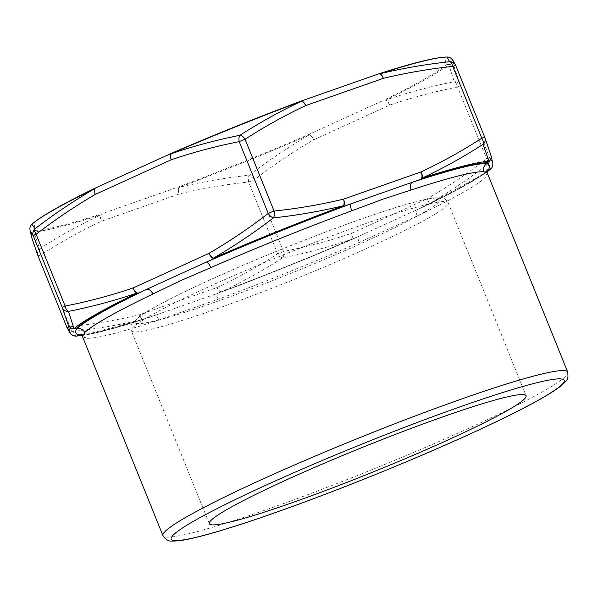 <?xml version="1.0" encoding="UTF-8"?>
<svg xmlns="http://www.w3.org/2000/svg" width="598" height="598" viewBox="0 0 598 598"><rect width="100%" height="100%" fill="white"/><g stroke="black" fill="none" stroke-linecap="round" stroke-linejoin="round"><path stroke-width="0.45" stroke-dasharray="2.99 2.24" d="M486.884 170.998A224.609 17.626 -22 0 1 418.622 209.023A6.324 3.962 64.4 0 0 418.249 209.165L418.249 209.165A6.324 3.962 64.4 0 0 417.157 216.005A218.285 17.125 158 0 0 485.255 177.427L487.235 172.889M82.457 336.435L86.052 338.274A218.285 17.125 158 0 0 158.911 320.05L218.21 299.247A218.285 17.125 158 0 0 359.166 242.452L417.157 216.005M359.166 242.452A6.324 2.123 -113.6 0 1 358.785 236.292L358.785 236.292A6.324 2.123 -113.6 0 1 358.957 236.24A224.609 17.626 -22 0 1 213.912 294.679L152.894 316.088A224.609 17.626 -22 0 1 81.365 334.828M484.814 137.443L490.659 154.523L492.386 161.909L489.433 157.207A6.324 0.493 -22 0 1 486.6 158.814C467.614 173.442 447.887 186.74 427.406 198.715A6.324 3.087 -114.5 0 1 427.002 205.226A6.324 3.087 -114.5 0 1 426.74 205.316L350.839 239.94A6.324 1.854 -113.4 0 0 350.989 239.903A6.324 6.324 0 0 0 351.101 239.85A6.324 3.087 -114.5 0 1 350.839 239.94A226.545 17.776 158 0 1 222.217 291.764A6.324 2.003 69.5 0 1 222.067 291.846A6.324 2.003 69.5 0 1 221.41 291.787C242.459 281.897 262.896 270.58 282.719 257.82A6.324 3.125 78.6 0 0 283.519 251.452A6.324 0.493 -22 0 1 277.651 253.814C258.194 266.402 237.982 277.636 217.022 287.526L139.394 314.757C116.632 320.207 93.49 324.183 69.959 326.687A6.324 0.493 -22 0 1 66.931 327.457A6.324 6.324 0 0 0 67.193 328.018M218.21 299.247A6.324 2.265 -110.3 0 0 214.084 294.59L214.084 294.59A6.324 2.265 -110.3 0 0 213.912 294.679L222.217 291.764A6.324 3.222 70.7 0 1 221.948 291.891A6.324 3.222 70.7 0 1 217.022 287.526A6.324 3.252 65 0 0 221.41 291.787A228.914 17.962 -22 0 0 351.377 239.417A6.324 1.854 -113.4 0 1 350.989 239.903C308.276 258.336 265.303 275.648 222.067 291.846M486.959 170.355A6.324 6.204 44.7 0 0 486.563 170.729L486.563 170.729A6.324 6.204 44.7 0 0 485.255 177.427M158.911 320.05A6.324 4.081 -108.2 0 0 153.282 315.923L153.282 315.923A6.324 4.081 -108.2 0 0 152.894 316.088L144.589 319.003A6.324 3.222 70.7 0 1 144.32 319.123A6.324 3.222 70.7 0 1 139.394 314.757A6.324 3.169 76.3 0 0 142.974 319.302A6.324 4.291 -107.8 0 0 144.163 319.175A6.324 4.291 -107.8 0 0 144.589 319.003A226.545 17.776 158 0 1 81.866 335.373M86.052 338.274A6.324 6.234 -85.5 0 0 80.79 334.379L80.79 334.379A6.324 6.234 -85.5 0 0 80.678 334.372M446.818 56.989A6.324 6.182 -90.9 0 0 444.62 57.468L446.347 64.853A6.324 6.152 -130.9 0 1 448.679 64.449L454.293 81.687A6.324 3.125 -101.4 0 1 457.59 87.024A6.324 0.493 158 0 0 460.423 85.417L454.577 68.336L452.85 60.951L455.811 65.645M37.816 255.383A6.324 6.324 0 0 0 37.921 255.66A6.324 0.493 158 0 0 40.956 254.89C60.413 242.31 80.625 231.075 101.585 221.185L179.213 193.954C201.967 188.497 225.117 184.528 248.648 182.024A6.324 0.493 158 0 0 254.516 179.662C273.495 165.033 293.222 151.735 313.703 139.768L389.604 105.143C411.873 97.609 434.537 91.569 457.59 87.024L486.6 158.814A6.324 2.93 -127.4 0 1 487.676 164.323L490.868 168.868A228.914 17.962 -22 0 1 428.078 204.434C448.575 192.489 468.443 179.116 487.676 164.323A6.324 6.279 -27.7 0 0 489.433 157.207L460.423 85.417A6.324 6.085 160.5 0 0 454.293 81.687C430.956 86.329 408.15 92.443 385.889 100.016A6.324 4.179 64 0 0 384.208 100.053L308.306 134.677A6.324 1.854 -113.4 0 1 309.196 135.006C288.632 146.966 268.681 160.354 249.336 175.184C225.409 177.793 202.042 181.852 179.228 187.368A6.324 2.003 69.5 0 1 179.684 186.501L102.056 213.733A6.324 4.291 -107.8 0 0 100.785 214.891C79.803 224.743 59.441 236.016 39.715 248.723L33.615 231.688A6.324 6.182 89.1 0 1 35.581 230.357L33.854 222.972A6.324 6.152 49.1 0 0 32.083 224.026M300.659 101.249A6.324 2.003 -110.5 0 0 300.517 101.324L378.145 74.092A6.324 4.291 72.2 0 1 378.474 73.95M67.208 328.048A6.324 6.279 -27.7 0 0 73.106 331.359C96.928 328.803 120.22 324.789 142.974 319.302A228.914 17.962 -22 0 1 75.797 336.106L73.106 331.359A6.324 3.057 83.7 0 1 69.959 326.687L40.956 254.89A6.324 3.252 57.4 0 1 39.715 248.723A6.324 6.085 160.5 0 0 37.809 255.346M95.673 187.892A6.324 4.179 -116 0 1 95.994 187.772L171.895 153.148A6.324 3.087 65.5 0 0 171.708 153.208M486.922 171.723A226.545 17.776 158 0 1 426.74 205.316A6.324 4.179 64 0 0 427.144 205.159A6.324 4.179 64 0 0 428.078 204.434A6.324 3.035 -120.1 0 0 427.406 198.715L351.504 233.34C329.236 240.867 306.572 246.907 283.519 251.452L254.516 179.662A6.324 2.93 52.6 0 0 249.336 175.184A6.324 3.057 83.7 0 0 248.648 182.024L277.651 253.814A6.324 3.252 57.4 0 0 282.719 257.82C306.169 253.141 329.05 247.011 351.377 239.417A6.324 3.117 -108.9 0 0 351.504 233.34A6.324 3.087 -114.5 0 1 351.101 239.85L365.154 233.437M567.719 372.098A218.285 17.125 -22 0 1 422.726 448.552A218.285 17.125 -22 0 1 191.973 532.945A218.285 17.125 -22 0 1 162.94 535.636M154.052 328.616A170.826 13.403 -22 0 1 131.328 330.716A170.826 13.403 -22 0 1 244.806 270.887A170.826 13.403 -22 0 1 425.387 204.837A170.826 13.403 -22 0 1 448.111 202.729A170.826 13.403 -22 0 1 334.641 262.559A170.826 13.403 -22 0 1 154.052 328.616M156.713 320.476A164.502 12.909 158 0 0 420.977 214.002A164.502 12.909 158 0 0 284.386 248.155A164.502 12.909 158 0 0 156.713 320.476M389.604 105.143A6.324 3.117 71.1 0 0 385.889 100.016A228.914 17.962 158 0 0 448.679 64.449A6.324 6.242 162.3 0 1 454.577 68.336A6.324 6.309 166.9 0 0 446.347 64.853A226.545 17.776 -22 0 1 384.208 100.053A6.324 3.087 65.5 0 1 389.604 105.143M313.703 139.768A6.324 3.087 65.5 0 0 308.306 134.677A226.545 17.776 -22 0 1 179.684 186.501A6.324 3.222 70.7 0 0 179.213 193.954A6.324 3.169 76.3 0 1 179.228 187.368A228.914 17.962 158 0 0 309.196 135.006A6.324 3.035 59.9 0 1 313.703 139.768M378.145 74.092A226.545 17.776 -22 0 1 444.62 57.468A6.324 6.309 166.9 0 1 452.85 60.951A6.324 6.324 -84 0 0 447.678 57.027M446.938 56.989A6.324 6.324 -84 0 1 447.648 57.019A6.324 6.324 0 0 0 446.885 56.989M31.866 237.974A6.324 6.242 162.3 0 1 33.615 231.688A228.914 17.962 158 0 0 100.785 214.891A6.324 3.252 65 0 0 101.585 221.185A6.324 3.222 70.7 0 1 102.056 213.733A226.545 17.776 -22 0 1 35.581 230.357A6.324 6.309 166.9 0 0 31.784 237.645M171.895 153.148A226.545 17.776 -22 0 1 300.517 101.324A6.324 3.222 70.7 0 1 300.704 101.234M30.349 231.179A6.324 6.309 166.9 0 1 30.057 230.252M29.9 229.184A6.324 6.309 166.9 0 1 33.854 222.972A226.545 17.776 -22 0 1 95.994 187.772M492.677 162.835A6.324 6.309 166.9 0 0 492.386 161.909A6.324 6.324 -84 0 1 492.834 163.912M490.951 155.443A6.324 6.324 0 0 0 490.816 154.957A6.324 6.242 162.3 0 0 490.659 154.523A6.324 6.309 166.9 0 1 490.868 155.114M487.034 170.116L486.563 170.729C479.641 177.621 456.872 190.433 418.249 209.165L412.934 211.647M207.551 296.944L214.084 294.59C262.657 276.597 310.885 257.17 358.785 236.292L365.109 233.467M80.633 334.357L80.79 334.379C88.99 335.007 113.157 328.855 153.282 315.923L158.829 314.04M209.307 523.706L131.328 330.716C130.603 326.889 130.962 324.318 132.42 323.002L139.244 316.663C148.543 310.056 165.145 301.048 189.065 289.626C220.55 274.661 256.542 259.143 297.027 243.087C357.574 219.13 412.799 200.696 433.079 198.058C443.679 197.168 444.62 197.676 448.111 202.729L526.083 395.719M412.949 211.64L427.002 205.226A6.324 6.324 0 0 0 427.151 205.159L486.966 171.992M207.476 296.967L221.948 291.891A6.324 6.324 0 0 0 222.075 291.839M82.023 335.598L144.163 319.175A6.324 6.324 0 0 0 144.32 319.123L158.791 314.047"/><path stroke-width="0.9" d="M152.834 294.052A218.285 17.125 158 0 0 84.737 332.623A6.324 6.204 44.7 0 0 76.566 329.027A224.609 17.626 -22 0 1 146.645 289.335L138.527 293.042A6.324 4.179 -116 0 1 136.845 293.072C114.584 300.644 91.778 306.759 68.441 311.409A6.324 6.085 160.5 0 1 62.304 307.671A6.324 0.493 -22 0 1 65.145 306.064C88.198 301.519 110.862 295.479 133.13 287.952L209.031 253.328A6.324 3.035 -120.1 0 0 213.538 258.089A228.914 17.962 -22 0 1 343.506 205.719A6.324 3.169 76.3 0 0 343.521 199.141A6.324 3.222 70.7 0 1 343.05 206.594A226.545 17.776 158 0 0 214.428 258.418A6.324 3.087 -114.5 0 1 209.031 253.328C229.505 241.36 249.239 228.055 268.218 213.426A6.324 0.493 -22 0 1 274.086 211.064C297.617 208.567 320.76 204.591 343.521 199.141L421.149 171.903C442.109 162.013 462.321 150.778 481.779 138.198A6.324 0.493 -22 0 1 484.814 137.435A6.324 6.085 160.5 0 1 484.911 137.69A6.324 6.085 160.5 0 1 483.02 144.365C463.293 157.072 442.939 168.352 421.949 178.204A6.324 4.291 72.2 0 1 420.678 179.355L412.373 182.27A6.324 4.081 -108.2 0 0 411.08 190.007L382.608 199.276L351.774 210.81A6.324 2.265 -110.3 0 1 351.347 203.679L343.05 206.594A6.324 2.003 -110.5 0 0 343.506 205.719C320.7 211.236 297.326 215.295 273.398 217.911C254.053 232.734 234.102 246.122 213.538 258.089A6.324 1.854 66.6 0 0 214.428 258.418L206.31 262.118A6.324 2.123 -113.6 0 1 210.825 267.605L180.155 280.843L152.834 294.052A6.324 3.962 64.4 0 0 146.645 289.335L206.31 262.118A224.609 17.626 -22 0 1 351.347 203.679L412.373 182.27A224.609 17.626 -22 0 1 487.34 163.523C489.665 164.472 490.113 166.408 488.693 169.331A6.324 6.204 44.7 0 0 486.959 170.355M490.868 155.114A6.324 6.309 166.9 0 1 487.153 162.731L487.34 163.523A6.324 6.234 -85.5 0 0 483.932 171.783A218.285 17.125 158 0 0 411.08 190.007M567.719 372.098C568.354 380.036 568.257 379.296 559.691 386.899C548.949 394.919 528.692 406.102 498.941 420.454C457.62 440.285 409.72 461.006 355.242 482.623C291.697 507.784 231.411 528.647 198.536 536.795C186.412 539.904 177.486 541.31 171.776 541.011C168.838 541.534 165.893 539.74 162.94 535.636A218.285 17.125 -22 0 1 274.504 473.803A218.285 17.125 -22 0 1 491.414 388.842A218.285 17.125 -22 0 1 567.719 372.098L487.235 172.889L483.932 171.783M80.678 334.372A6.324 6.234 -85.5 0 0 77.927 334.835C75.438 333.49 74.989 331.554 76.566 329.027L76.387 328.235A6.324 6.309 166.9 0 1 68.15 324.751L62.304 307.671L33.301 235.881L30.349 231.179L32.075 238.572L37.921 255.652A6.324 0.493 158 0 0 37.921 255.66A6.324 0.493 158 0 0 37.928 255.66A6.324 6.085 160.5 0 1 37.816 255.383L31.911 238.124A6.324 6.242 162.3 0 0 32.075 238.572A6.324 6.309 166.9 0 1 31.784 237.645A6.324 6.324 0 0 0 31.918 238.131M84.737 332.623L82.457 336.435L80.633 334.357M378.474 73.95A6.324 4.291 72.2 0 1 378.571 73.913A6.324 4.291 72.2 0 1 379.76 73.786C402.514 68.307 425.806 64.285 449.629 61.729L446.938 56.989A6.324 6.182 -90.9 0 0 446.818 56.989M490.831 154.994A6.324 6.242 162.3 0 1 489.119 161.4A228.914 17.962 -22 0 0 421.949 178.204A6.324 3.252 65 0 0 421.149 171.903A6.324 3.222 70.7 0 1 420.678 179.355A226.545 17.776 158 0 1 487.153 162.731A6.324 6.182 -90.9 0 0 489.119 161.4L483.02 144.365A6.324 3.252 57.4 0 0 481.779 138.198L452.776 66.408A6.324 3.057 83.7 0 0 449.629 61.729A6.324 6.279 -27.7 0 1 455.803 65.63A6.324 0.493 158 0 0 452.776 66.408C429.244 68.905 406.094 72.881 383.34 78.331L305.713 105.569C284.753 115.459 264.54 126.694 245.083 139.274A6.324 0.493 158 0 0 239.215 141.636C216.155 146.181 193.498 152.221 171.222 159.756L95.321 194.38C74.847 206.347 55.121 219.645 36.134 234.274A6.324 0.493 158 0 0 33.301 235.881A6.324 6.279 -27.7 0 1 35.05 228.772C54.291 213.972 74.159 200.599 94.656 188.654A6.324 4.179 -116 0 1 95.583 187.936A6.324 4.179 -116 0 1 95.673 187.892M484.799 137.413L455.811 65.645A6.324 0.493 158 0 0 455.803 65.645A6.324 6.324 0 0 0 455.504 64.995M171.708 153.208A6.324 3.087 65.5 0 0 171.633 153.238A6.324 3.087 65.5 0 0 171.222 159.756A6.324 3.117 71.1 0 1 171.357 153.671A228.914 17.962 158 0 1 301.317 101.309A6.324 2.003 -110.5 0 0 300.667 101.249C257.432 117.44 214.458 134.752 171.746 153.185A6.324 1.854 66.6 0 0 171.357 153.671C193.677 146.084 216.566 139.947 240.015 135.275C259.838 122.515 280.275 111.191 301.317 101.309A6.324 3.252 65 0 1 305.713 105.569A6.324 3.222 70.7 0 0 300.787 101.204A6.324 6.324 0 0 0 300.659 101.249M95.994 187.772A6.324 3.087 65.5 0 0 95.732 187.862A6.324 6.324 0 0 0 95.575 187.936C63.052 203.754 41.882 215.788 32.068 224.041A6.324 6.152 49.1 0 0 32.068 224.041A6.324 6.152 49.1 0 0 31.866 224.22L35.05 228.772A6.324 2.93 -127.4 0 0 36.134 234.274L65.145 306.064A6.324 3.125 -101.4 0 0 68.441 311.409L74.055 328.638A6.324 6.152 49.1 0 0 76.387 328.235A226.545 17.776 158 0 1 138.527 293.042A6.324 3.087 -114.5 0 1 133.13 287.952A6.324 3.117 -108.9 0 0 136.845 293.072A228.914 17.962 -22 0 0 74.055 328.638A6.324 6.242 162.3 0 1 68.15 324.751L69.876 332.144L66.924 327.442A6.324 0.493 -22 0 1 66.924 327.45A6.324 0.493 -22 0 1 66.924 327.442A6.324 6.279 -27.7 0 0 67.193 328.018C71.386 334.79 70.071 334.559 75.086 336.076A6.324 6.324 0 0 0 75.849 336.106A6.324 6.182 89.1 0 1 75.797 336.106A6.324 6.324 -84 0 1 75.079 336.069M171.895 153.148A6.324 1.854 66.6 0 0 171.746 153.185A6.324 6.324 0 0 0 171.633 153.238L95.732 187.862A6.324 3.087 65.5 0 0 95.321 194.38A6.324 3.035 59.9 0 1 94.656 188.654A228.914 17.962 158 0 0 31.866 224.22A6.324 6.324 -84 0 0 30.349 231.179M492.834 163.912A6.324 6.324 -84 0 1 490.868 168.868A6.324 6.152 -130.9 0 1 490.666 169.055A6.324 6.152 -130.9 0 1 490.644 169.07A6.324 6.152 -130.9 0 1 488.88 170.124L488.693 169.331A224.609 17.626 -22 0 1 486.884 170.998M81.365 334.828A224.609 17.626 -22 0 1 77.927 334.835L78.114 335.627A6.324 6.182 89.1 0 1 75.849 336.106L82.023 335.598M455.803 65.645L484.814 137.435A6.324 0.493 -22 0 1 484.814 137.443A6.324 6.324 0 0 1 484.911 137.69M503.367 397.827A170.826 13.403 -22 0 1 526.083 395.719A170.826 13.403 -22 0 1 372.718 472.143A170.826 13.403 -22 0 1 209.307 523.706A170.826 13.403 -22 0 1 322.778 463.876A170.826 13.403 -22 0 1 503.367 397.827M351.774 210.81A218.285 17.125 158 0 0 210.825 267.605M199.366 536.503A211.954 16.632 158 0 0 539.852 399.315A211.954 16.632 158 0 0 363.868 443.327A211.954 16.632 158 0 0 199.366 536.503M446.938 56.989A228.914 17.962 158 0 0 379.76 73.786A6.324 3.169 76.3 0 1 383.34 78.331A6.324 3.222 70.7 0 0 378.414 73.965L300.787 101.204A6.324 3.222 70.7 0 0 300.704 101.234M378.145 74.092A6.324 3.222 70.7 0 1 378.414 73.965A6.324 6.324 0 0 1 378.579 73.913C408.172 64.382 429.364 58.851 442.146 57.318L446.893 56.989M240.015 135.275A6.324 3.252 57.4 0 1 245.083 139.274L274.086 211.064A6.324 3.057 83.7 0 1 273.398 217.911A6.324 2.93 52.6 0 1 268.218 213.426L239.215 141.636A6.324 3.125 78.6 0 1 240.015 135.275M32.083 224.026A6.324 6.324 0 0 0 30.057 230.252A6.324 6.309 166.9 0 1 29.9 229.184M490.644 169.07A6.324 6.324 0 0 0 492.677 162.835A6.324 6.309 166.9 0 1 488.88 170.124A226.545 17.776 158 0 1 486.922 171.723M75.056 336.069A6.324 6.324 -84 0 1 69.876 332.144A6.324 6.309 166.9 0 0 78.114 335.627A226.545 17.776 158 0 0 81.866 335.373M37.921 255.652L66.924 327.442L37.921 255.66M487.235 172.889L487.034 170.116M455.549 65.07C451.998 58.679 452.888 60.413 451.318 58.641C451.221 58.185 450.002 57.64 447.648 57.019M30.057 230.252L31.784 237.645M492.677 162.835L490.951 155.443M484.926 137.727L490.823 154.972M486.966 171.992L490.666 169.055M162.94 535.636L82.457 336.435"/></g></svg>
